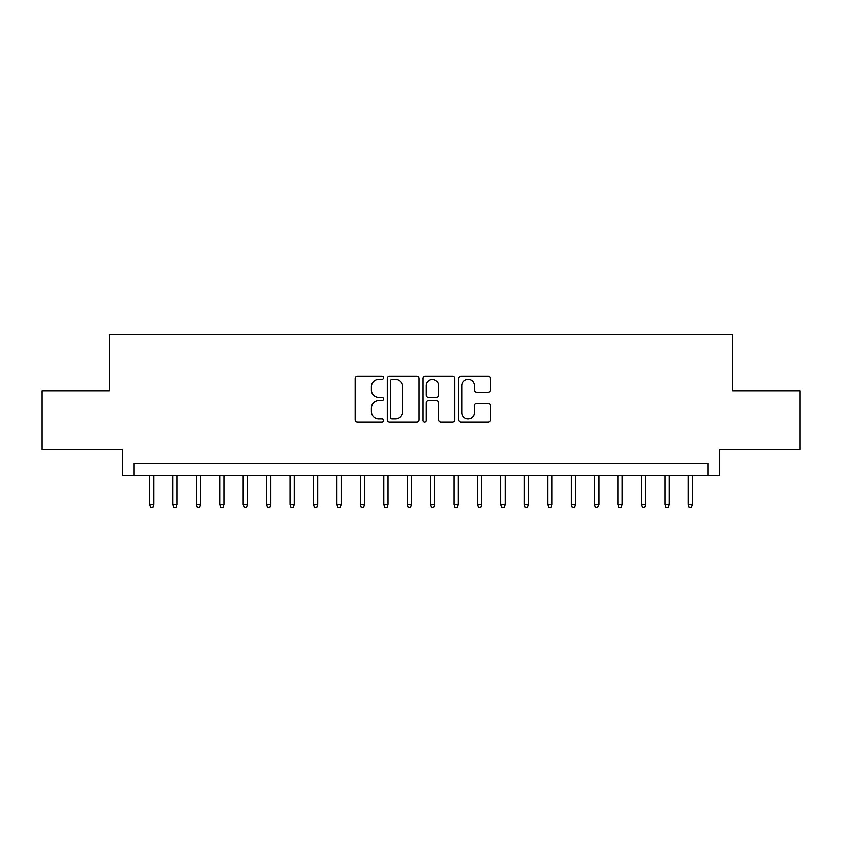 <?xml version="1.0" encoding="UTF-8"?>
<svg xmlns="http://www.w3.org/2000/svg" width="842" height="842" viewBox="0 0 842 842"><rect width="100%" height="100%" fill="white"/><g stroke="black" fill="none" stroke-linecap="round" stroke-linejoin="round"><path stroke-width="1.26" d="M383.52 377.711A1.61 1.61 0 0 0 381.91 376.1L357.482 376.1A2.294 2.294 0 0 0 355.177 378.405L355.177 419.79A2.294 2.294 0 0 0 357.482 422.095L381.91 422.095A1.61 1.61 0 0 0 383.52 420.484A1.61 1.61 0 0 0 381.91 418.874L378.753 418.874A7.357 7.357 0 0 1 371.396 411.517L371.396 408.065A7.357 7.357 0 0 1 378.753 400.708L381.91 400.708A1.61 1.61 0 0 0 383.52 399.097A1.61 1.61 0 0 0 381.91 397.487L378.753 397.487A7.357 7.357 0 0 1 371.396 390.13L371.396 386.678A7.357 7.357 0 0 1 378.753 379.321L381.91 379.321A1.61 1.61 0 0 0 383.52 377.711M488.202 392.319A2.294 2.294 0 0 0 490.497 390.014L490.497 378.405A2.294 2.294 0 0 0 488.202 376.1L461.069 376.1A2.294 2.294 0 0 0 458.764 378.405L458.764 419.79A2.294 2.294 0 0 0 461.069 422.095L488.202 422.095A2.294 2.294 0 0 0 490.497 419.79L490.497 405.77A2.294 2.294 0 0 0 488.202 403.465L476.583 403.465A2.294 2.294 0 0 0 474.288 405.77L474.288 412.717A6.147 6.147 0 0 1 468.131 418.874A6.147 6.147 0 0 1 461.984 412.717L461.984 385.478A6.147 6.147 0 0 1 468.131 379.321A6.147 6.147 0 0 1 474.288 385.478L474.288 390.014A2.294 2.294 0 0 0 476.583 392.319L488.202 392.319M707.954 475.225L719.668 475.225L719.668 449.46L799.9 449.46L799.9 390.898L732.551 390.898L732.551 334.674L109.449 334.674L109.449 390.898L42.1 390.898L42.1 449.46L122.332 449.46L122.332 475.225L707.954 475.225L707.954 463.521L134.046 463.521L134.046 475.225M418.99 378.405A2.294 2.294 0 0 0 416.685 376.1L389.562 376.1A2.294 2.294 0 0 0 387.257 378.405L387.257 419.79A2.294 2.294 0 0 0 389.562 422.095L416.685 422.095A2.294 2.294 0 0 0 418.99 419.79L418.99 378.405M425.315 376.1L452.438 376.1A2.294 2.294 0 0 1 454.743 378.405L454.743 419.79A2.294 2.294 0 0 1 452.438 422.095L440.829 422.095A2.294 2.294 0 0 1 438.535 419.79L438.535 403.002A2.294 2.294 0 0 0 436.23 400.708L428.525 400.708A2.294 2.294 0 0 0 426.231 403.002L426.231 420.484A1.61 1.61 0 0 1 424.621 422.095A1.61 1.61 0 0 1 423.01 420.484L423.01 378.405A2.294 2.294 0 0 1 425.315 376.1M392.088 379.321A1.61 1.61 0 0 0 390.478 380.931L390.478 417.264A1.61 1.61 0 0 0 392.088 418.874L395.424 418.874A7.357 7.357 0 0 0 402.781 411.517L402.781 386.678A7.357 7.357 0 0 0 395.424 379.321L392.088 379.321M438.535 385.594A6.147 6.147 0 0 0 432.378 379.437A6.147 6.147 0 0 0 426.231 385.594L426.231 395.193A2.294 2.294 0 0 0 428.525 397.487L436.23 397.487A2.294 2.294 0 0 0 438.535 395.193L438.535 385.594M153.718 504.274L152.781 507.326L150.444 507.326L149.508 504.274L153.718 504.274L153.718 475.225M149.508 504.274L149.508 475.225M177.146 504.274L176.21 507.326L173.862 507.326L172.926 504.274L177.146 504.274L177.146 475.225M172.926 504.274L172.926 475.225M200.575 504.274L199.638 507.326L197.291 507.326L196.354 504.274L200.575 504.274L200.575 475.225M196.354 504.274L196.354 475.225M223.993 504.274L223.056 507.326L220.72 507.326L219.783 504.274L223.993 504.274L223.993 475.225M219.783 504.274L219.783 475.225M247.422 504.274L246.485 507.326L244.138 507.326L243.201 504.274L247.422 504.274L247.422 475.225M243.201 504.274L243.201 475.225M270.85 504.274L269.914 507.326L267.567 507.326L266.63 504.274L270.85 504.274L270.85 475.225M266.63 504.274L266.63 475.225M294.268 504.274L293.332 507.326L290.995 507.326L290.058 504.274L294.268 504.274L294.268 475.225M290.058 504.274L290.058 475.225M317.697 504.274L316.76 507.326L314.413 507.326L313.477 504.274L317.697 504.274L317.697 475.225M313.477 504.274L313.477 475.225M341.126 504.274L340.179 507.326L337.842 507.326L336.905 504.274L341.126 504.274L341.126 475.225M336.905 504.274L336.905 475.225M364.544 504.274L363.607 507.326L361.271 507.326L360.334 504.274L364.544 504.274L364.544 475.225M360.334 504.274L360.334 475.225M387.973 504.274L387.036 507.326L384.689 507.326L383.752 504.274L387.973 504.274L387.973 475.225M383.752 504.274L383.752 475.225M411.391 504.274L410.454 507.326L408.117 507.326L407.181 504.274L411.391 504.274L411.391 475.225M407.181 504.274L407.181 475.225M434.819 504.274L433.883 507.326L431.546 507.326L430.609 504.274L434.819 504.274L434.819 475.225M430.609 504.274L430.609 475.225M458.248 504.274L457.311 507.326L454.964 507.326L454.027 504.274L458.248 504.274L458.248 475.225M454.027 504.274L454.027 475.225M481.666 504.274L480.729 507.326L478.393 507.326L477.456 504.274L481.666 504.274L481.666 475.225M477.456 504.274L477.456 475.225M505.095 504.274L504.158 507.326L501.821 507.326L500.874 504.274L505.095 504.274L505.095 475.225M500.874 504.274L500.874 475.225M528.523 504.274L527.587 507.326L525.24 507.326L524.303 504.274L528.523 504.274L528.523 475.225M524.303 504.274L524.303 475.225M551.942 504.274L551.005 507.326L548.668 507.326L547.732 504.274L551.942 504.274L551.942 475.225M547.732 504.274L547.732 475.225M575.37 504.274L574.433 507.326L572.086 507.326L571.15 504.274L575.37 504.274L575.37 475.225M571.15 504.274L571.15 475.225M598.799 504.274L597.862 507.326L595.515 507.326L594.578 504.274L598.799 504.274L598.799 475.225M594.578 504.274L594.578 475.225M622.217 504.274L621.28 507.326L618.944 507.326L618.007 504.274L622.217 504.274L622.217 475.225M618.007 504.274L618.007 475.225M645.646 504.274L644.709 507.326L642.362 507.326L641.425 504.274L645.646 504.274L645.646 475.225M641.425 504.274L641.425 475.225M669.074 504.274L668.138 507.326L665.79 507.326L664.854 504.274L669.074 504.274L669.074 475.225M664.854 504.274L664.854 475.225M692.492 504.274L691.556 507.326L689.219 507.326L688.282 504.274L692.492 504.274L692.492 475.225M688.282 504.274L688.282 475.225"/></g></svg>
